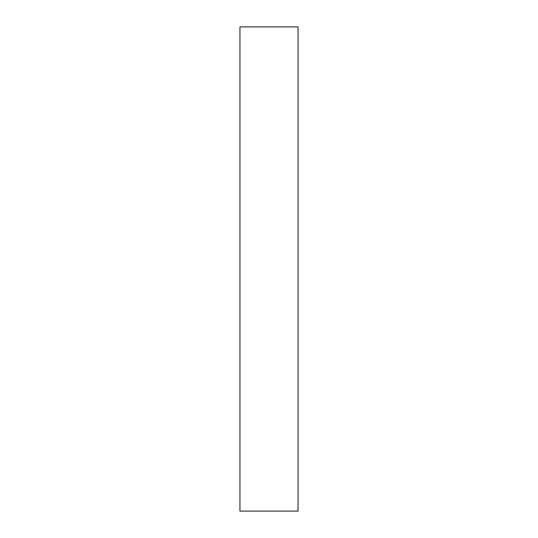 <?xml version="1.0" encoding="UTF-8"?>
<svg xmlns="http://www.w3.org/2000/svg" width="538" height="538" viewBox="0 0 538 538"><rect width="100%" height="100%" fill="white"/><g stroke="black" fill="none" stroke-linecap="round" stroke-linejoin="round"><path stroke-width="0.4" stroke-dasharray="2.69 2.02" d="M239.948 511.1L239.948 26.9L298.052 26.9L298.052 511.1L239.948 511.1"/><path stroke-width="0.81" d="M298.052 26.9L239.948 26.9L239.948 511.1L298.052 511.1L298.052 26.9"/></g></svg>
